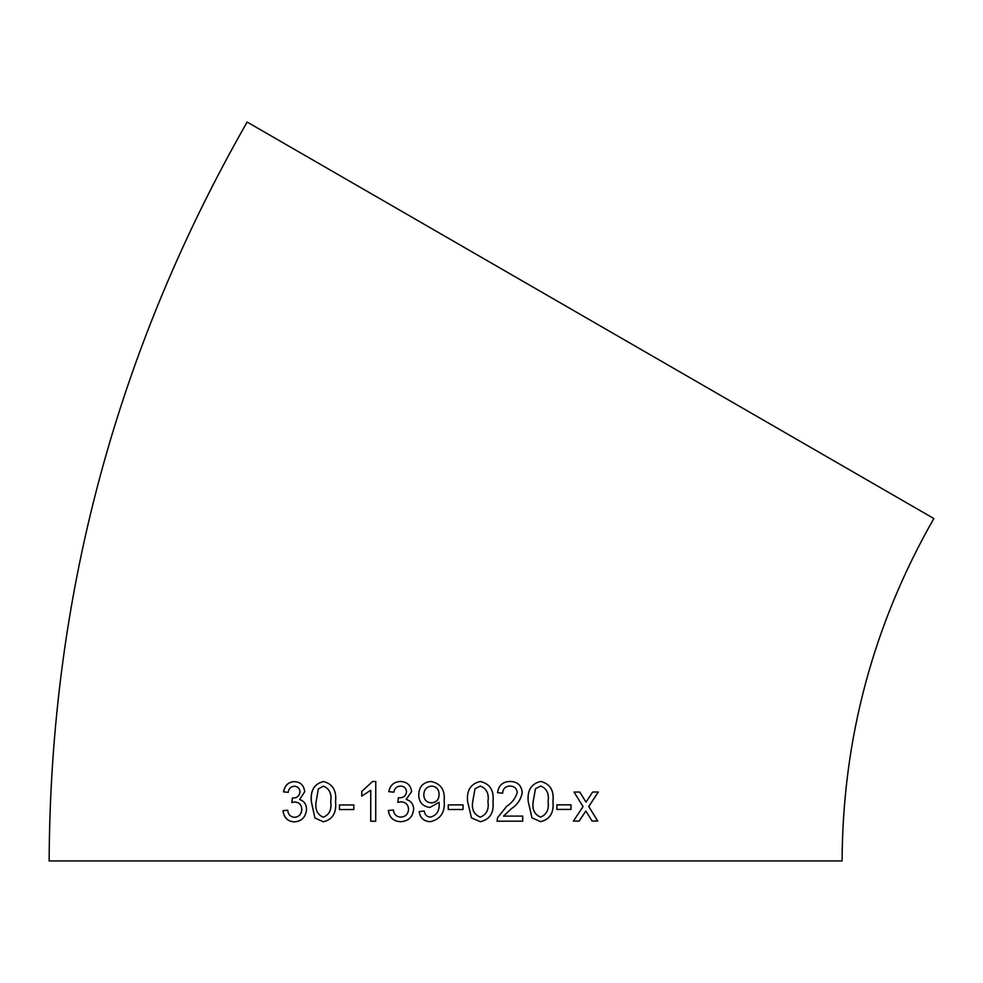 <?xml version="1.0" encoding="UTF-8"?>
<svg xmlns="http://www.w3.org/2000/svg" width="983" height="983" viewBox="0 0 983 983"><rect width="100%" height="100%" fill="white"/><g stroke="black" fill="none" stroke-linecap="round" stroke-linejoin="round"><path stroke-width="1.47" d="M49.15 860.948C50.342 597.283 116.338 350.992 247.138 122.052L933.85 518.533C873.236 624.623 842.652 738.761 842.099 860.948L49.15 860.948L842.099 860.948M592.073 821.038L597.738 821.014L588.792 806.539L598.352 792.003L592.688 792.028L586.028 802.079L579.773 792.065L573.986 792.077L583.066 806.564L573.421 821.1L579.184 821.088L585.843 811.012L592.073 821.038M556.894 809.427L571.037 809.402L571.049 804.819L556.906 804.844L556.894 809.427M540.724 781.448C531.275 783.697 527.109 790.406 528.227 801.587L531.987 817.856L540.625 821.677C549.989 819.429 554.105 812.732 552.987 801.563C554.228 790.492 550.136 783.795 540.724 781.448L541.731 781.522M503.542 816.111L511.332 808.739C517.414 804.721 521.039 799.29 522.206 792.433C521.42 785.294 517.402 781.645 510.177 781.473C502.804 781.596 498.59 785.331 497.57 792.679L502.62 793.195C502.964 788.587 505.459 786.203 510.091 786.056C514.342 786.228 516.726 788.366 517.23 792.482C515.571 798.196 512.045 802.816 506.675 806.343L497.57 817.672L497.042 821.198L522.71 821.186L522.723 816.099L503.542 816.111L511.369 808.739C517.451 804.721 521.076 799.29 522.243 792.433C521.457 785.306 517.439 781.645 510.202 781.473L511 781.534M480.306 821.714C489.915 819.478 494.142 812.781 492.974 801.612C494.216 790.541 490.001 783.832 480.331 781.485C470.685 783.709 466.446 790.418 467.625 801.612L471.471 817.893L480.331 821.714C489.939 819.478 494.166 812.781 492.999 801.612C494.24 790.541 490.026 783.832 480.343 781.485L481.203 781.546M448.26 809.488L463.042 809.488L463.042 804.905L448.26 804.905L448.26 809.488M430.898 781.485C423.095 782.296 419.041 786.695 418.721 794.669L418.709 794.669C418.869 802.202 422.629 806.465 429.964 807.448L439.069 802.263L439.094 803.234C439.671 810.729 436.784 815.362 430.431 817.131C426.757 816.75 424.705 814.723 424.287 811.024L419.213 811.528C420.097 817.954 423.747 821.346 430.173 821.714C440.654 819.306 445.311 812.253 444.169 800.543C445.127 789.84 440.691 783.488 430.886 781.485C423.083 782.296 419.028 786.683 418.709 794.669C418.893 802.202 422.641 806.465 429.964 807.461M411.594 791.585C410.734 785.122 406.987 781.755 400.351 781.485C393.925 781.829 390.079 785.233 388.813 791.671L393.864 792.175C394.527 788.317 396.739 786.277 400.511 786.068C404.185 786.289 406.188 788.182 406.532 791.745C405.954 795.837 403.485 797.864 399.123 797.84L398.385 797.778L397.869 802.361L401.138 801.821C405.758 802.226 408.24 804.696 408.559 809.218C408.142 814.17 405.537 816.812 400.757 817.131C396.481 816.836 394.011 814.465 393.36 810.004L388.297 810.52C389.391 817.573 393.483 821.309 400.572 821.714C408.449 821.235 412.799 817.082 413.634 809.255C413.487 804.106 411.005 800.838 406.2 799.462L411.594 791.585M399.123 797.84L398.385 797.778M361.744 796.132L370.738 790.271L370.702 821.223L375.703 821.223L375.764 781.497L372.545 781.497L361.756 791.438L361.744 796.132M339.479 809.55L353.794 809.525L353.794 804.942L339.479 804.966L339.479 809.55L339.54 804.966L353.843 804.942M323.456 781.559C314.29 783.82 310.247 790.541 311.328 801.723L314.929 817.991L323.333 821.8C332.573 819.564 336.653 812.855 335.559 801.673C336.739 790.602 332.709 783.893 323.456 781.559L323.456 781.559M304.693 791.708C303.907 785.257 300.429 781.903 294.249 781.645C288.289 782.013 284.726 785.417 283.534 791.868L288.191 792.359C288.805 788.489 290.87 786.449 294.372 786.228C297.788 786.437 299.643 788.329 299.95 791.893C299.385 795.984 297.075 798.012 293.02 797.999L292.356 797.95L291.853 802.533L294.888 801.981C299.188 802.374 301.486 804.831 301.781 809.353C301.376 814.305 298.955 816.959 294.495 817.291C290.526 817.008 288.24 814.637 287.65 810.189L282.981 810.717C283.952 817.77 287.736 821.493 294.31 821.874C301.658 821.37 305.725 817.205 306.536 809.378C306.413 804.229 304.103 800.973 299.618 799.597L304.693 791.708M294.372 786.228L294.458 786.228C297.861 786.449 299.717 788.329 300.024 791.893C299.459 795.984 297.161 798.024 293.106 797.999L292.356 797.95M445.631 860.948L60.504 860.948L445.631 860.948M294.335 781.645C288.375 782.026 284.8 785.429 283.62 791.868L288.277 792.359M292.43 797.95L293.106 797.999L292.43 797.95L291.926 802.533M301.781 809.353L301.855 809.353C301.56 804.831 299.274 802.374 294.974 801.981L294.888 801.981M301.855 809.353C301.449 814.305 299.029 816.959 294.568 817.291L294.495 817.291M287.736 810.189L282.981 810.717M283.067 810.717C284.038 817.77 287.81 821.493 294.396 821.874M323.518 781.571C314.363 783.82 310.321 790.541 311.402 801.723L311.328 801.723M311.402 801.723L314.929 817.991M314.99 817.991L323.395 821.8M323.333 817.217L323.407 817.217C329.428 814.686 331.873 809.5 330.73 801.673C331.91 793.785 329.477 788.612 323.444 786.154L318.357 788.882L316.133 801.698C314.941 809.55 317.337 814.723 323.333 817.217C329.366 814.686 331.812 809.5 330.669 801.661C331.849 793.785 329.416 788.612 323.382 786.142M370.738 821.223L370.738 790.271M375.801 781.497L372.582 781.497L361.756 791.438M361.805 791.438L361.793 796.132M400.376 781.485C393.962 781.841 390.116 785.233 388.85 791.671M400.536 786.068C404.21 786.289 406.212 788.182 406.544 791.745L406.532 791.745C405.967 795.837 403.497 797.864 399.147 797.84L398.41 797.778L397.894 802.361M401.162 801.821C405.782 802.226 408.252 804.696 408.584 809.218L408.559 809.218C408.166 814.17 405.561 816.812 400.781 817.131M393.384 810.004L388.297 810.52M388.334 810.52C389.415 817.573 393.507 821.309 400.597 821.714M439.069 802.263L439.094 803.234C439.684 810.729 436.796 815.362 430.443 817.131M424.3 811.024L419.225 811.528C420.11 817.954 423.759 821.346 430.185 821.714M431.525 802.878L431.512 802.865C436.464 802.374 438.983 799.609 439.069 794.559C439.045 789.46 436.575 786.633 431.672 786.068L431.66 786.068C426.61 786.67 423.992 789.632 423.796 794.94C424.042 799.892 426.622 802.533 431.512 802.865C436.477 802.374 438.996 799.609 439.082 794.559L439.069 794.559C439.045 789.46 436.575 786.633 431.66 786.068M463.042 809.488L463.042 804.905M480.294 786.068L474.998 788.784L472.7 801.6C471.471 809.439 474.015 814.612 480.306 817.131L480.318 817.131C486.61 814.6 489.141 809.427 487.937 801.6C489.165 793.711 486.622 788.538 480.294 786.068L475.01 788.784L472.712 801.6C471.484 809.439 474.027 814.612 480.318 817.131M502.596 793.195C502.94 788.587 505.422 786.203 510.054 786.056L510.091 786.056M522.673 821.186L522.686 816.099M540.576 821.677C549.927 819.429 554.056 812.72 552.938 801.563L552.987 801.563M552.938 801.563C554.166 790.492 550.087 783.783 540.675 781.448M540.65 786.031L535.44 788.759L533.167 801.563C531.963 809.414 534.433 814.588 540.576 817.094L540.613 817.094C546.745 814.563 549.227 809.378 548.059 801.55C549.276 793.674 546.806 788.501 540.65 786.031L535.489 788.759L533.216 801.575C532 809.414 534.469 814.588 540.613 817.094M556.833 809.427L571.037 809.402M570.976 809.39L570.976 804.819M591.999 821.038L597.738 821.014M597.664 821.014L588.792 806.539M588.719 806.527L598.266 792.003M579.7 792.065L586.028 802.079M573.347 821.1L579.11 821.088L585.843 811.012"/></g></svg>
